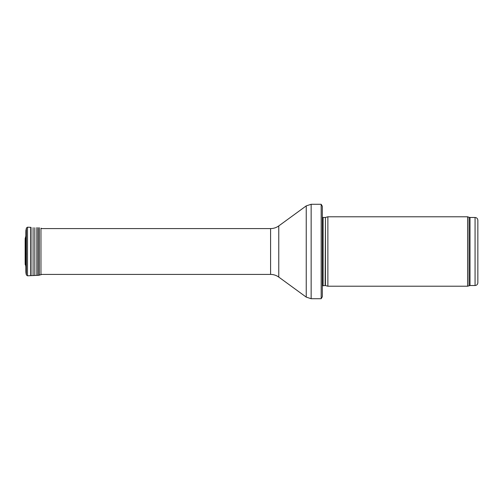 <?xml version="1.0" encoding="UTF-8"?>
<svg xmlns="http://www.w3.org/2000/svg" width="503" height="503" viewBox="0 0 503 503"><rect width="100%" height="100%" fill="white"/><g stroke="black" fill="none" stroke-linecap="round" stroke-linejoin="round"><path stroke-width="0.75" d="M477.85 282.743L477.85 220.257L477.85 282.743C477.687 284.434 476.762 285.358 475.071 285.522L470.009 285.522L467.608 286.213L327.874 286.213L327.874 216.787L467.608 216.787L467.608 286.213M325.428 285.559L325.428 217.441L325.139 285.522L327.874 286.213M325.139 285.522L322.322 285.849M322.322 206.23L322.322 296.77L321.178 298.713L321.178 204.287L322.322 206.23L322.322 288.992M321.178 298.713L311.15 298.713L306.239 297.116L278.763 277.078C276.317 275.323 273.594 274.437 270.583 274.412L40.957 274.412M25.181 264.471L25.181 238.529L25.911 235.901L25.647 265.345L25.181 264.471L25.181 262.208M25.986 229.802L25.986 273.198L25.923 230.273L25.854 232.103L26.37 228.054L27.489 227.199L30.746 227.343L30.746 275.657L38.731 275.311L41.623 274.412M31.035 227.369L31.035 275.631M33.085 227.677L33.085 275.323M34.826 227.752L34.826 275.248M36.901 227.626L36.901 275.374M37.184 227.62L37.184 275.38M38.731 227.689L38.731 275.311M39.209 227.752L39.209 275.248M40.957 228.136L41.623 228.588L40.957 228.136L40.957 274.864M25.15 240.321L25.15 262.679M26.294 246.325L26.401 254.606M477.85 220.257C477.687 218.566 476.762 217.642 475.071 217.478L475.071 285.522M475.071 217.478L470.009 217.478L470.009 285.522M470.009 217.478L469.06 217.309L469.06 285.691M325.139 217.478L323.115 217.478L323.115 285.522M321.178 204.287L311.15 204.287L311.15 298.713M270.583 274.412L270.583 228.588C273.594 228.563 276.317 227.677 278.763 225.922L306.239 205.884L306.239 297.116M278.763 225.922L278.763 277.078M25.986 234.165L25.986 268.835M25.854 231.814L25.854 270.897M26.37 228.054L26.37 274.946L25.986 273.198M27.489 227.199L27.489 275.801L26.37 274.946M469.06 217.309L467.608 216.787M325.428 217.441L327.874 216.787M323.115 217.478L322.322 217.151M306.239 205.884L311.15 204.287M270.583 228.588L40.957 228.588M25.911 267.099L25.647 265.345M25.854 243.974L25.854 259.026M25.923 272.727L25.854 271.186M27.489 275.801L30.746 275.657M25.15 240.365L25.15 262.635L25.15 240.365"/></g></svg>
